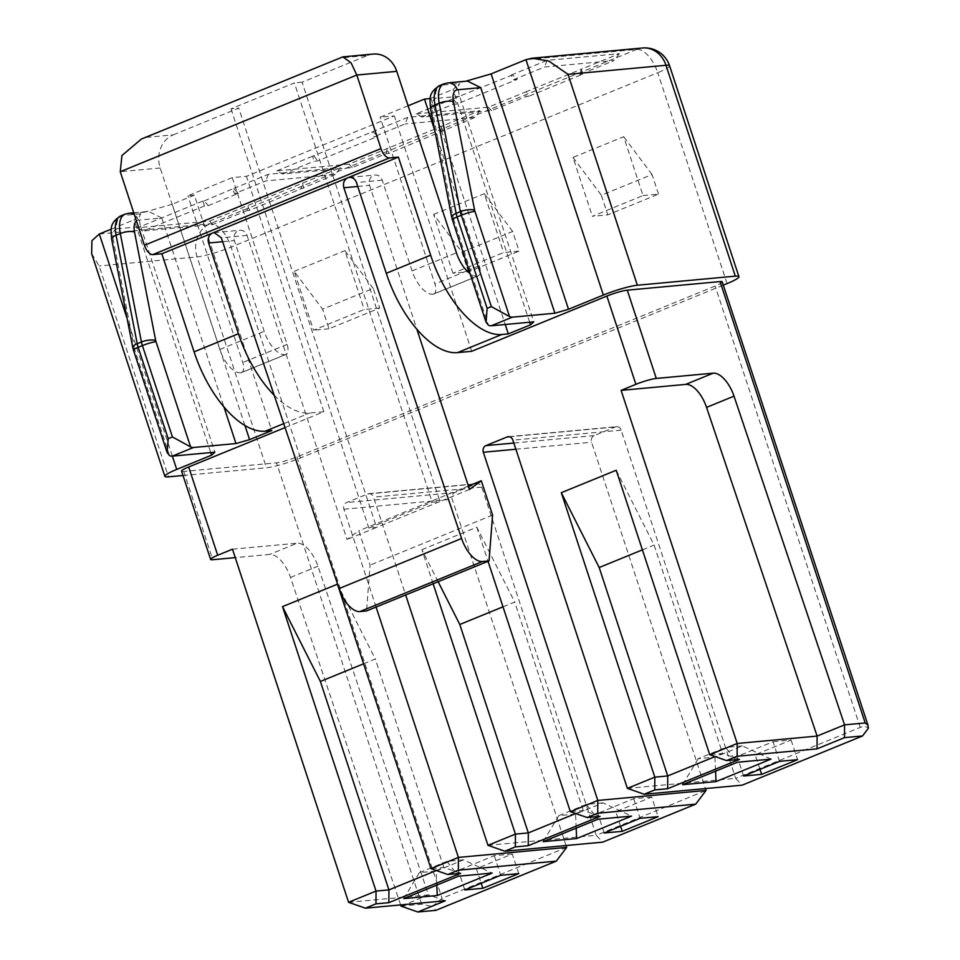 <?xml version="1.0" encoding="UTF-8"?>
<svg xmlns="http://www.w3.org/2000/svg" width="960" height="960" viewBox="0 0 960 960"><rect width="100%" height="100%" fill="white"/><g stroke="black" fill="none" stroke-linecap="round" stroke-linejoin="round"><path stroke-width="0.72" stroke-dasharray="4.8 3.6" d="M452.952 273.24L433.596 214.392L461.964 252.192L512.652 231.48L519.108 251.1L503.64 252.528L452.952 273.24L468.408 271.812L519.108 251.1M461.964 252.192L468.408 271.812M400.62 904.92L290.484 577.428A26.028 12.516 67.8 0 0 269.64 554.436L235.248 557.628M445.308 900.78L428.484 894.9L404.952 904.512M348.576 902.292L428.484 894.9L317.94 566.208A26.028 12.516 67.8 0 0 297.096 543.216L269.64 554.436M202.884 201.06L204.504 205.956L208.368 205.608L204.18 200.94L202.884 201.06L137.412 227.82L209.592 221.136L340.536 167.616L335.352 174.492L265.752 180.924L234.6 193.656L232.452 188.976L268.368 174.3L340.536 167.616M512.652 231.48L484.284 193.68L503.64 252.528M643.032 195.564L658.5 194.124L607.812 214.848L592.344 216.276L643.032 195.564L623.688 136.704L573 157.428L592.344 216.276M658.5 194.124L652.056 174.516L601.356 195.228L607.812 214.848M573 157.428L601.356 195.228M652.056 174.516L623.688 136.704M403.74 898.62L419.4 872.616L436.152 871.068L436.788 885.12M722.232 281.88A15.612 1.98 -18.2 0 1 715.128 286.044L296.94 456.948A15.612 1.98 -18.2 0 1 276.528 462.84L183.732 471.432A15.612 1.98 -18.2 0 1 181.572 471.132M566.664 847.392L442.056 898.32L432.24 906.504L435.9 910.332M513.396 79.728L517.26 79.368L512.544 74.916L511.248 75.036L513.396 79.728L544.548 66.996L614.148 60.552L579.876 74.556L581.316 69.216L526.404 91.656L528.492 96.372L525.912 96.612L491.64 110.616L422.04 117.06L453.204 104.328L457.068 103.968L517.26 79.368M616.224 470.256L654.108 545.076L722.628 753.504L715.116 756.576M642.396 549.864L654.108 545.076M779.508 761.352L773.052 741.732L737.148 756.408L743.592 776.028M759.984 769.32L755.196 754.74L791.1 740.064L773.052 741.732M755.196 754.74L737.148 756.408M791.1 740.064L797.544 759.684M770.964 759.132L742.404 745.908L714.948 757.128L698.196 758.676L725.652 747.456L737.448 762.24M698.196 758.676L682.536 784.68M714.948 757.128L715.584 771.18M742.404 745.908L725.652 747.456M627.372 788.364L735.636 778.332L742.152 785.172M508.188 436.716L616.452 426.684A5.208 4.512 -95.3 0 1 621.156 430.14L735.636 778.332L860.244 727.416C863.712 726.06 866.412 726.348 868.356 728.268M616.452 426.684A5.208 4.512 -95.3 0 0 615.312 426.972L594.192 435.6A5.208 4.512 -95.3 0 0 591.576 442.224L705.456 788.568M244.932 425.496L172.188 204.228L194.364 195.168L271.764 430.572M487.968 845.328L596.232 835.308L602.748 842.136M566.052 845.532L452.184 499.2A5.208 4.512 -95.3 0 1 454.8 492.564L475.92 483.936A5.208 4.512 84.7 0 1 477.048 483.66A5.208 4.512 84.7 0 1 481.752 487.116L596.232 835.308L706.068 790.416M438.132 581.7L421.908 549.672L433.116 583.752M502.992 606.828L514.704 602.052L476.82 527.22L421.908 549.672M575.724 813.54L583.236 810.468L514.704 602.052M600.06 816.348L583.236 810.468L570.348 811.668M476.82 527.22L488.028 561.312M376.092 607.056L343.92 509.22A5.208 4.512 84.7 0 1 346.536 502.584L367.656 493.956A5.208 4.512 84.7 0 1 368.784 493.68A5.208 4.512 84.7 0 1 373.488 497.136L405.66 594.972M140.76 213.816L122.472 215.508A10.404 9.036 84.7 0 0 117.24 228.768L140.688 226.608C138.96 220.5 138.972 216.24 140.76 213.816L134.172 219.768L210.72 452.58M529.644 322.236L453.096 89.436L459.684 83.484C457.896 85.896 457.884 90.156 459.612 96.264L533.784 321.852M620.592 826.296L615.792 811.704L651.696 797.028L658.152 816.648M615.792 811.704L597.744 813.372L604.2 832.992M651.696 797.028L633.66 798.696L597.744 813.372M633.66 798.696L640.104 818.316M576.18 828.144L575.556 814.092L603.012 802.872L631.56 816.108M603.012 802.872L586.26 804.42L598.056 819.204M575.556 814.092L558.804 815.652L543.144 841.644M558.804 815.652L586.26 804.42M136.428 220.908A15.612 7.512 67.8 0 1 138.36 220.14L161.808 217.968L223.92 406.872M140.688 226.608L214.86 452.196M161.808 217.968L148.56 211.416L144.984 212.088L172.188 204.228M739.452 759.384L722.628 753.504L709.74 754.692M469.524 489.42L439.956 501.504L302.1 82.212L367.572 55.452L340.512 57.948L146.196 137.364L173.268 134.856A26.028 22.572 84.7 0 0 160.2 168.012L219.864 349.464A26.028 12.516 67.8 0 0 240.816 372.792A10.404 5.004 67.8 0 0 241.524 372.624L285.876 354.492A10.404 5.004 -112.2 0 0 287.1 344.376L232.272 177.636L246.456 176.328L394.296 115.908L380.124 117.216L408.084 105.792M430.212 98.556L453.096 89.436M465.672 81.24L467.484 81.072M111.252 229.14L134.172 219.768M232.272 177.636L187.92 195.768L194.364 195.168M204.18 200.94L232.452 188.976M479.94 110.652L474.744 117.516L389.088 153.336L386.508 153.576L352.248 167.58L282.648 174.024L276.816 170.844L348.984 164.16L479.94 110.652L407.76 117.324L312.72 156.168L313.8 161.292L317.664 160.932L377.856 136.332L373.992 136.692L371.856 132M276.816 170.844L312.72 156.168M512.544 74.916L452.112 99.204L453.204 104.328M422.04 117.06L416.208 113.88L452.112 99.204M416.208 113.88L488.388 107.196L526.404 91.656L525.912 96.612M511.248 75.036L547.152 60.36L619.332 53.676L581.316 69.216L582.456 74.316L528.492 96.372M430.92 98.496L505.224 324.504M471.696 351.3L394.296 115.908M434.772 130.416L479.292 265.836A10.404 5.004 -112.2 0 1 478.08 275.94L433.728 294.072A10.404 5.004 67.8 0 1 433.008 294.24A26.028 12.516 67.8 0 1 412.068 270.912L382.236 180.192A7.812 6.768 -95.3 0 0 375.18 175.008A7.812 6.768 -95.3 0 0 369.564 185.364L416.844 329.172M433.728 294.072A10.404 5.004 67.8 0 0 434.94 283.956L380.124 117.216M582.456 74.316L579.876 74.556M453.408 99.084L457.068 103.968M488.388 107.196L491.64 110.616M208.368 205.608L238.464 193.308L233.748 188.856M268.368 174.3L265.752 180.924M234.6 193.656L238.464 193.308M249.696 210.312L247.116 210.54L247.608 205.596L249.696 210.312L335.352 174.492M247.116 210.54L212.844 224.544L143.256 230.988L137.412 227.82M204.504 205.956L143.256 230.988M303.66 188.256L302.52 183.156L301.08 188.496M407.76 117.324L405.144 123.96L373.992 136.692M474.744 117.516L405.144 123.96M282.648 174.024L313.8 161.292M440.472 131.52L441.912 126.18L443.052 131.28M386.508 153.576L387 148.632L389.088 153.336M348.984 164.16L352.248 167.58M314.004 156.048L317.664 160.932M373.14 131.88L377.856 136.332M285.048 427.584L323.844 411.72L309.672 413.04A88.476 42.552 67.8 0 1 274.188 395.232M323.844 411.72L246.456 176.328M285.876 354.492A10.404 5.004 -112.2 0 1 285.168 354.66A26.028 12.516 -112.2 0 1 264.216 331.344L234.384 240.612A7.812 6.768 -95.3 0 1 240 230.244A7.812 6.768 -95.3 0 1 247.056 235.428L347.028 539.484L358.788 530.82L370.068 565.152L366.54 610.956M363.6 663.804L375.312 659.016L337.428 584.196M436.32 870.516L443.832 867.444L375.312 659.016M460.668 873.324L443.832 867.444L430.944 868.632M436.152 871.068L463.608 859.848L492.168 873.072M463.608 859.848L446.856 861.396L458.664 876.18M419.4 872.616L446.856 861.396M518.748 873.612L512.304 854.004L476.4 868.68L481.188 883.26M476.4 868.68L458.352 870.348L464.808 889.956M512.304 854.004L494.256 855.672L458.352 870.348M494.256 855.672L500.712 875.292M379.704 308.064L364.236 309.492L313.548 330.216L294.204 271.368L322.572 309.168L373.26 288.444L379.704 308.064L329.016 328.776L322.572 309.168M373.26 288.444L344.892 250.644L364.236 309.492M294.204 271.368L344.892 250.644M329.016 328.776L313.548 330.216M433.596 214.392L484.284 193.68M547.152 60.36L544.548 66.996M619.332 53.676L614.148 60.552M723.3 285.144L300.444 457.956A26.028 3.312 161.8 0 1 266.436 467.784L197.1 256.908A26.028 22.572 84.7 0 1 210.156 223.752L636.804 49.392L525.96 59.652M91.644 253.584L99.156 265.968L168.48 476.844M183.012 475.5L266.436 467.784M209.592 221.136L212.844 224.544M232.488 549.204L297.096 543.216M401.028 906.12L421.644 904.212L432.24 906.504M241.524 372.624A10.404 5.004 67.8 0 0 242.748 362.508L187.92 195.768M173.268 134.856L238.74 108.096L376.596 527.4L347.028 539.484M478.08 275.94A10.404 5.004 -112.2 0 1 477.372 276.12A26.028 12.516 -112.2 0 1 470.064 273.588M367.572 55.452A26.028 22.572 84.7 0 1 373.236 54.06M231 108.816L368.868 528.12L376.596 527.4L439.956 501.504L432.228 502.224L294.372 82.92L231 108.816L238.74 108.096M468.408 486.024L358.788 530.82M368.868 528.12L432.228 502.224M302.1 82.212L294.372 82.92M340.512 57.948L341.784 57.132M146.196 137.364L141.36 139.044M492.576 515.088L370.068 565.152M290.484 577.428L317.94 566.208M183.732 471.432L212.76 559.704M621.156 430.14L512.892 440.172M111.636 239.148A10.404 3.468 169 0 0 113.4 240.612L134.556 349.092A10.404 3.468 -11 0 1 132.792 347.628M509.352 436.776L615.312 426.972M594.192 435.6L513.828 443.04M515.868 449.232L591.576 442.224M481.752 487.116L373.488 497.136M367.656 493.956L475.92 483.936M454.8 492.564L346.536 502.584M343.92 509.22L452.184 499.2M443.832 83.88A26.028 12.516 -112.2 0 1 445.62 83.448L441.396 85.176L459.684 83.484M439.608 85.608A26.028 12.516 -112.2 0 1 441.396 85.176A10.404 9.036 -95.3 0 0 436.164 98.436A15.612 7.512 -112.2 0 0 432.324 110.268A10.404 3.468 -11 0 1 430.56 108.816M451.716 217.296A10.404 3.468 169 0 0 453.48 218.76L432.324 110.268M169.476 455.532L134.868 350.292A10.404 1.32 161.8 0 1 133.428 350.088M453.48 218.76A5.208 2.508 -112.2 0 0 453.804 219.948L488.4 325.188M459.612 96.264L436.164 98.436M117.24 228.768A15.612 7.512 67.8 0 0 113.4 240.612M144.984 212.088L126.696 213.78L122.472 215.508A26.028 12.516 67.8 0 0 120.684 215.94M134.556 349.092A5.208 2.508 67.8 0 0 134.868 350.292M138.36 220.14A10.404 9.036 -95.3 0 0 134.376 214.692M128.952 213.228A10.404 9.036 -95.3 0 0 126.696 213.78A26.028 12.516 67.8 0 0 124.908 214.212M447.876 82.896A10.404 9.036 84.7 0 0 445.62 83.448L463.908 81.756M99.324 234.012L210.156 223.752A26.028 12.516 67.8 0 1 231.108 247.08L300.444 457.956M382.236 180.192L356.46 182.58M222.636 241.704L234.384 240.612M669.588 65.784A26.028 3.312 -18.2 0 1 657.756 72.72A26.028 12.516 67.8 0 0 636.804 49.392A26.028 22.572 84.7 0 1 642.468 48M727.08 283.596L657.756 72.72L231.108 247.08A26.028 3.312 -18.2 0 1 197.1 256.908L99.156 265.968M860.244 727.416L715.128 286.044M172.356 456.132L127.128 318.576M283.716 423.648L309.672 413.04M296.94 456.948L442.056 898.32M421.644 904.212L276.528 462.84M287.1 344.376L242.748 362.508M240.816 372.792L285.168 354.66M160.2 168.012L120.252 171.708M219.864 349.464L264.216 331.344M247.056 235.428L221.328 237.816M433.008 294.24L477.372 276.12M412.068 270.912L456.42 252.792M479.292 265.836L468.9 270.084M466.932 270.888L434.94 283.956M357.732 186.468L369.564 185.364M453.804 219.948A10.404 1.32 -18.2 0 1 452.364 219.744M368.784 493.68L477.048 483.66M133.752 212.784L148.56 211.416M214.224 232.632L240 230.244M349.404 177.396L375.18 175.008"/><path stroke-width="1.44" d="M404.952 904.512L401.028 906.12L400.62 904.92M436.788 885.12L437.256 895.512L403.74 898.62L458.664 876.18L492.168 873.072L437.256 895.512M348.576 902.292L365.4 908.172L375.96 903.864L376.032 891.072L348.576 902.292L232.488 549.204L217.692 555.24A15.612 1.98 161.8 0 0 210.6 559.404L181.572 471.132A15.612 1.98 -18.2 0 1 188.676 466.968L285.048 427.584M210.6 559.404A15.612 1.98 161.8 0 0 212.76 559.704L235.248 557.628M282.516 606.636L337.428 584.196L430.944 868.632L458.4 857.412L566.664 847.392L556.284 861.132L458.34 870.192L447.78 874.512L460.668 873.324L388.848 902.664L388.92 889.884L376.032 891.072L282.516 606.636L320.388 681.456L363.6 663.804M365.4 908.172L445.308 900.78L417.852 912L435.9 910.332L556.284 861.132M376.092 607.056L458.4 857.412L458.34 870.192M667.644 788.724L667.716 775.944L654.828 777.144L627.372 788.364L644.196 794.244L742.152 785.172L862.536 735.972L844.5 737.64L844.56 724.86L817.104 736.08L706.56 407.388A26.028 12.516 67.8 0 0 685.728 384.396L621.108 390.372L737.196 743.472L709.74 754.692L616.224 470.256L561.312 492.696L654.828 777.144L654.756 789.924L667.644 788.724L739.452 759.384L726.564 760.572L737.124 756.264L817.032 748.86L817.104 736.08L737.196 743.472L737.124 756.264M715.116 756.576L667.716 775.944L599.184 567.516L561.312 492.696M599.184 567.516L642.396 549.864M844.5 737.64L817.032 748.86M644.196 794.244L654.756 789.924M761.64 774.348L743.592 776.028L779.508 761.352L797.544 759.684L761.64 774.348L759.984 769.32M716.052 781.584L770.964 759.132L737.448 762.24L682.536 784.68L716.052 781.584L715.584 771.18M416.844 329.172L469.524 489.42L481.284 480.756L492.576 515.088L489.048 560.892L482.436 561.504A26.028 12.516 67.8 0 1 461.592 538.488L343.836 187.752C342.744 183.156 344.04 179.844 347.7 177.804A7.812 6.768 84.7 0 1 349.404 177.396A7.812 6.768 84.7 0 1 356.46 182.58L386.28 273.3A88.476 42.552 -112.2 0 0 457.512 352.62L471.696 351.3L606.864 296.064A15.612 1.98 -18.2 0 1 627.276 290.172L720.072 281.58L865.188 722.952L867.948 725.1L868.356 728.268L862.536 735.972M627.372 788.364L512.892 440.172A5.208 4.512 84.7 0 0 508.188 436.716A5.208 4.512 84.7 0 0 507.048 436.992L509.352 436.776M705.456 788.568L706.068 790.416L597.804 800.448L483.324 452.256A5.208 4.512 84.7 0 1 485.928 445.62L507.048 436.992M505.224 324.504L508.32 333.888L501.876 334.488A88.476 42.552 67.8 0 1 430.644 255.18L398.388 157.092L212.532 233.052A7.812 6.768 84.7 0 0 208.608 243L238.44 333.72L194.088 351.852A88.476 42.552 -112.2 0 0 265.32 431.16L271.764 430.572L249.588 439.632L244.932 425.496M706.068 790.416L695.688 804.156L597.732 813.228L587.172 817.548L600.06 816.348L528.252 845.7L528.312 832.92L459.792 624.492L438.132 581.7M488.028 561.312L570.348 811.668L597.804 800.448L597.732 813.228M570.348 811.668L587.172 817.548M433.116 583.752L515.424 834.108L487.968 845.328L504.804 851.208L602.748 842.136L695.688 804.156M504.804 851.208L515.364 846.888L528.252 845.7M575.724 813.54L528.312 832.92L515.424 834.108L515.364 846.888M459.792 624.492L502.992 606.828M405.66 594.972L487.968 845.328M566.664 847.392L566.052 845.532M172.428 436.956L168.204 438.684L138.168 347.316A10.404 1.32 161.8 0 0 133.428 350.088L132.792 347.628A10.404 3.468 -11 0 1 137.22 343.728A15.612 7.512 67.8 0 0 138.168 347.316L142.392 345.588L172.428 436.956L190.596 446.892A15.612 7.512 67.8 0 0 193.452 447.504L235.98 443.556L223.92 406.872M168.204 438.684L167.124 452.556L169.476 455.532A15.612 7.512 67.8 0 0 172.332 456.132L214.86 452.196L211.572 455.172L210.72 452.58M529.644 322.236L530.496 324.828L533.784 321.852L491.256 325.788A15.612 7.512 -112.2 0 1 488.4 325.188L486.048 322.212L487.128 308.34L457.092 216.972L461.316 215.244A15.612 7.512 -112.2 0 1 460.368 211.656L456.144 213.384L435 104.904L439.224 103.176A26.028 12.516 -112.2 0 1 443.832 83.88L439.608 85.608A26.028 12.516 -112.2 0 0 435 104.904A10.404 3.468 -11 0 0 430.56 108.816C430.176 99.456 427.428 93.348 439.608 85.608M491.256 325.788L512.376 317.16A15.612 7.512 -112.2 0 1 509.52 316.56L491.352 306.612L487.128 308.34M622.248 831.324L658.152 816.648L640.104 818.316L604.2 832.992L622.248 831.324L620.592 826.296M631.56 816.108L576.648 838.548L543.144 841.644L598.056 819.204L631.56 816.108M576.18 828.144L576.648 838.548M408.084 105.792L424.476 99.096L430.212 98.556M723.3 285.144L727.08 283.596A26.028 3.312 161.8 0 0 738.924 276.66A26.028 3.312 161.8 0 0 735.324 276.156L637.368 285.228A26.028 3.312 161.8 0 0 603.36 295.056L568.512 309.288L491.112 73.896L465.672 81.24M491.112 73.896L525.96 59.652L532.056 58.224L548.724 61.008L568.032 74.352L665.988 65.28L735.324 276.156M127.128 318.576L99.324 234.012L111.252 229.14M375.96 903.864L388.848 902.664M530.496 324.828L508.32 333.888M238.44 333.72A88.476 42.552 67.8 0 0 274.188 395.232M320.388 681.456L388.92 889.884L436.32 870.516M430.944 868.632L447.78 874.512M464.808 889.956L500.712 875.292L518.748 873.612L482.844 888.288L464.808 889.956M481.188 883.26L482.844 888.288M621.108 390.372L635.892 384.336A15.612 1.98 161.8 0 1 656.292 378.444L627.276 290.172M706.56 407.388L734.016 396.156A26.028 12.516 -112.2 0 0 713.184 373.176L656.292 378.444M709.74 754.692L726.564 760.572M720.072 281.58A15.612 1.98 -18.2 0 1 722.232 281.88L867.948 725.1M865.188 722.952L844.56 724.86L734.016 396.156M99.324 234.012L91.92 240.672L91.644 253.584L164.88 476.34A26.028 3.312 161.8 0 0 168.48 476.844L183.012 475.5M211.572 455.172L176.712 469.416A26.028 3.312 161.8 0 0 164.88 476.34M417.852 912L401.028 906.12M249.588 439.632L235.98 443.556M512.376 317.16L554.904 313.224L568.512 309.288M194.088 351.852L161.844 253.764L152.82 254.604A10.404 5.004 -112.2 0 1 144.432 245.268L120.252 171.708L356.808 75.036L396.756 71.34A26.028 22.572 84.7 0 0 373.236 54.06L342.876 56.868L351.048 62.82L356.808 75.036L380.988 148.596A10.404 5.004 67.8 0 0 389.364 157.932L398.388 157.092M489.048 560.892L366.54 610.956L359.928 611.568A26.028 12.516 -112.2 0 1 339.084 588.552L221.328 237.816L214.224 232.632L212.532 233.052L161.844 253.764M470.064 273.588A26.028 12.516 -112.2 0 1 456.42 252.792L396.756 71.34M434.772 130.416L424.476 99.096M481.284 480.756L468.408 486.024M120.252 171.708L121.944 155.532L141.36 139.044L342.876 56.868M480.732 87.636L467.484 81.072L447.876 82.896A10.404 9.036 84.7 0 1 457.284 89.808L480.732 87.636L554.904 313.224M217.692 555.24L188.676 466.968M134.376 214.692A10.404 9.036 -95.3 0 0 128.952 213.228L124.908 214.212A26.028 12.516 67.8 0 0 120.288 233.52L116.064 235.248A10.404 3.468 169 0 0 111.636 239.148C111.252 229.8 108.504 223.68 120.684 215.94A26.028 12.516 67.8 0 0 116.064 235.248L137.22 343.728L141.444 342A15.612 7.512 67.8 0 0 142.392 345.588A10.404 1.32 -18.2 0 1 156 341.652L190.596 446.892M513.828 443.04L485.928 445.62M483.324 452.256L515.868 449.232M509.52 316.56L474.924 211.32A5.208 2.508 -112.2 0 1 474.6 210.12A10.404 3.468 -11 0 0 460.368 211.656L439.224 103.176A10.404 3.468 169 0 1 453.456 101.64A15.612 7.512 -112.2 0 1 457.284 89.808M172.332 456.132L193.452 447.504M486.048 322.212L452.364 219.744A10.404 1.32 -18.2 0 1 457.092 216.972A15.612 7.512 -112.2 0 1 456.144 213.384A10.404 3.468 169 0 0 451.716 217.296L430.56 108.816M491.352 306.612L461.316 215.244A10.404 1.32 161.8 0 1 474.924 211.32M136.428 220.908A15.612 7.512 67.8 0 0 134.52 231.984L155.676 340.464A5.208 2.508 67.8 0 0 156 341.652M603.36 295.056L525.96 59.652M637.368 285.228L568.032 74.352M208.608 243L222.636 241.704M642.468 48A26.028 22.572 84.7 0 1 665.988 65.28A26.028 3.312 -18.2 0 1 669.588 65.784A26.028 26.028 0 0 0 642.468 48L532.056 58.224M606.864 296.064L635.892 384.336M713.184 373.176L685.728 384.396M134.52 231.984A10.404 3.468 -11 0 0 120.288 233.52L141.444 342A10.404 3.468 169 0 1 155.676 340.464M176.712 469.416L172.356 456.132M457.512 352.62L501.876 334.488M265.32 431.16L283.716 423.648M461.592 538.488L339.084 588.552M430.644 255.18L386.28 273.3M468.9 270.084L466.932 270.888M359.928 611.568L482.436 561.504M380.988 148.596L144.432 245.268M152.82 254.604L389.364 157.932M343.836 187.752L357.732 186.468M474.6 210.12L453.456 101.64M132.792 347.628L111.636 239.148M167.124 452.556L133.428 350.088M128.952 213.228L133.752 212.784M738.924 276.66L669.588 65.784M124.908 214.212L120.684 215.94M451.716 217.296L452.364 219.744M447.876 82.896L443.832 83.88"/></g></svg>
